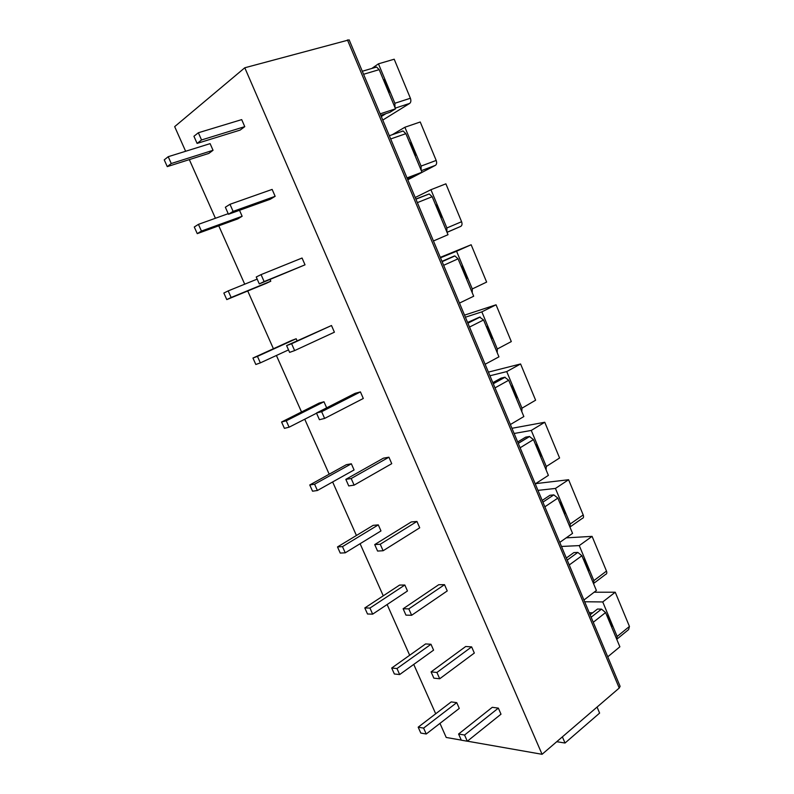 <?xml version="1.0" encoding="UTF-8"?>
<svg xmlns="http://www.w3.org/2000/svg" width="794" height="794" viewBox="0 0 794 794"><rect width="100%" height="100%" fill="white"/><g stroke="black" fill="none" stroke-linecap="round" stroke-linejoin="round"><path stroke-width="1.19" d="M185.627 151.267L174.67 126.633L244.79 67.778L349.142 39.849L620.104 686.324L619.231 688.041L542.074 754.3L467.378 741.179M189.329 159.614L215.412 218.261M218.767 225.824L244.711 284.183M247.728 290.971L273.414 348.735M276.411 355.484L301.522 411.957M304.747 419.222L329.182 474.197M332.636 481.958L356.427 535.484M360.099 543.721L383.254 595.828M387.125 604.532L409.674 655.249M413.743 664.409L435.698 713.776M439.965 723.374L446.218 737.457L461.284 740.107M244.79 67.778L542.074 754.3M467.309 741.229L500.994 714.193L498.344 708.119L492.27 707.315L458.585 734.013L461.314 740.177L467.309 741.229L464.569 735.026L458.585 734.013M426.239 734.003L459.279 708.417L456.729 702.63L451.21 701.906L418.18 727.185L420.8 733.051L426.239 734.003L423.599 728.098L418.18 727.185M439.707 678.771L474.326 653.055L471.636 646.882L465.701 646.505L431.082 671.893L433.852 678.155L439.707 678.771L436.918 672.468L431.082 671.893M399.66 674.543L433.574 650.147L430.983 644.271L425.594 643.934L391.7 668.032L394.36 673.987L399.66 674.543L396.98 668.548L391.7 668.032M411.639 615.281L447.24 590.934L444.511 584.672L438.715 584.721L403.134 608.76L405.942 615.122L411.639 615.281L408.811 608.879L403.134 608.76M372.664 614.149L407.471 590.994L404.841 585.029L399.59 585.079L364.803 607.956L367.513 614L372.664 614.149L369.944 608.065L364.803 607.956M383.115 550.748L419.718 527.812L416.939 521.45L411.292 521.946L374.718 544.585L377.577 551.056L383.115 550.748L380.237 544.237L374.718 544.585M345.251 552.813L380.971 530.938L378.301 524.884L373.19 525.34L337.5 546.937L340.249 553.081L345.251 552.813L342.482 546.619L337.5 546.937M354.114 485.144L391.74 463.676L388.921 457.205L383.433 458.168L345.837 479.358L348.745 485.928L354.114 485.144L351.186 478.524L345.837 479.358M317.401 490.503L354.064 469.949L351.355 463.795L346.382 464.669L309.759 484.965L312.548 491.208L317.401 490.503L314.593 484.211L309.759 484.965M324.627 418.428L363.305 398.479L360.436 391.899L355.107 393.338L316.469 413.029L319.426 419.708L324.627 418.428L321.649 411.699L316.469 413.029M326.662 407.838L323.982 401.764L319.168 403.064L281.572 422.011L284.411 428.353L289.105 427.192L286.247 420.81L281.572 422.011M294.634 350.581L334.403 332.2L331.495 325.52L286.604 345.589L289.621 352.377L294.634 350.581L291.606 343.733L286.604 345.589M297.085 340.805L296.182 338.75L291.517 340.497L252.949 358.044L255.827 364.486L260.353 362.868L257.454 356.377L252.949 358.044M259.301 283.905L305.025 264.829L302.057 258.03L261.057 274.615L256.244 276.997L259.301 283.905L264.134 281.582L261.057 274.615M226.786 299.596L231.133 297.492L228.186 290.902L223.848 293.046L226.786 299.596L266.268 283.349L270.794 281.195L270.049 279.508M228.464 214.261L270.317 199.234L275.151 196.317L272.134 189.409L229.972 204.296L225.357 207.234L228.464 214.261L233.108 211.383L229.972 204.296M197.259 233.644L201.438 231.054L198.44 224.355L194.282 226.995L197.259 233.644L237.783 218.896L242.14 216.266L239.51 210.301M197.101 143.416L240.116 130.107L244.76 126.653L241.694 119.616L198.351 132.757L193.935 136.27L197.101 143.416L201.537 139.962L198.351 132.757M167.266 166.621L208.852 153.411L213.04 150.294L210.102 143.635L168.209 156.706L164.239 159.862L167.266 166.621L171.256 163.514L168.209 156.706M597.058 707.077L599.609 713.101L565.03 743.025L556.743 741.705M562.38 736.862L565.03 743.025M590.071 614.685L592.532 612.908M589.257 612.73L592.493 612.799M616.799 639.438L617.146 636.47L602.745 601.941L584.652 601.763M606.874 615.618L607.38 615.32L612.015 626.436L611.509 626.744M607.38 615.32L606.735 615.3M594.14 592.215L615.241 592.215L629.444 626.436L628.6 629.592L617.315 638.813M615.241 592.215L602.745 601.941M590.121 614.794L597.485 609.048L601.495 609.117L605.594 612.551L619.876 646.802L607.738 656.827M566.142 557.587L566.995 557.547M593.575 583.729L593.862 580.622L579.263 545.597L561.477 546.461M583.362 559.244L583.987 559.224L588.691 570.509L588.185 570.807M583.987 559.224L583.471 559.522M566.182 537.856L592.086 536.367L606.487 571.085C607.132 572.931 606.805 574.052 605.524 574.449L594.021 583.163M592.086 536.367L579.263 545.597M566.33 558.033L573.893 552.574L577.824 552.416L581.903 555.74L596.393 590.488L583.927 600.026M570.003 527.206L570.251 523.971L555.433 488.439L537.975 490.374M559.641 502.374L560.256 502.314L565.03 513.768L564.514 514.055M560.256 502.314L559.74 502.602M535.662 483.635L568.593 479.725L583.203 514.939C583.878 516.944 583.521 518.135 582.111 518.522L570.38 526.73M568.593 479.725L555.433 488.439M542.193 500.438L549.944 495.277L553.815 494.88L557.854 498.096L572.563 533.36L559.77 542.391M546.093 469.879L546.292 466.495L531.265 430.437L514.125 433.484M535.583 444.68L536.188 444.58L541.032 456.193L540.506 456.471M536.188 444.58L535.662 444.858M546.292 466.495L559.581 457.989L544.763 422.259L531.265 430.437M511.951 428.294L544.763 422.259M517.688 441.99L525.658 437.147L529.449 436.492L533.469 439.598L548.386 475.378L535.255 483.893M521.827 411.699L521.986 408.176L506.731 371.592L489.938 375.77M511.167 386.132L511.763 385.993L516.676 397.784L516.14 398.052M511.763 385.993L511.227 386.261M521.986 408.176L535.613 400.206L520.586 363.96L506.731 371.592M488.409 372.118L520.586 363.96M492.826 382.668L501.004 378.152L504.716 377.249L508.706 380.237L523.851 416.552L510.373 424.532M497.213 352.665L497.312 348.993L481.839 311.863L465.393 317.213M486.394 326.721L486.97 326.542L491.962 338.502L491.417 338.76M486.97 326.542L486.424 326.8M497.312 348.993L511.306 341.579L496.052 304.797L481.839 311.863M464.53 315.139L496.052 304.797M467.597 322.463L479.616 317.114L483.576 319.972L498.95 356.843L485.114 364.267M472.232 292.758L472.281 288.937L456.57 251.241L440.491 257.802M461.81 266.208L461.254 266.456L461.81 266.208L466.872 278.347L466.326 278.595M472.281 288.937L486.633 282.088L471.15 244.76L456.57 251.241M440.303 257.355L471.15 244.76M441.98 261.355L454.138 256.075L454.902 255.956L458.069 258.814L473.681 296.231L459.478 303.09M446.873 231.957L446.873 227.967L430.924 189.716L415.222 197.508M435.717 205.199L436.273 204.961L441.414 217.288L440.859 217.536M440.849 217.526L441.414 217.288M430.924 189.716L445.881 183.831L461.592 221.715C462.366 223.987 462.088 225.546 460.748 226.389L447.002 232.275M447.042 232.354L460.748 226.389M448.014 234.706L433.435 240.979L448.014 234.706L432.174 196.714L429.217 193.944L415.858 199.016M421.128 170.234L421.078 166.085L404.88 127.248L392.286 134.712M409.783 143.019L410.359 142.791L415.57 155.296L415.024 155.594M414.994 155.525L415.57 155.296M404.88 127.248L420.234 121.988L436.184 160.438C436.968 162.76 436.72 164.398 435.41 165.351L421.316 170.67M407.798 179.811L435.41 165.351M407.312 178.63L421.971 172.238L407.004 177.906M402.022 131.189L403.104 130.98L405.883 133.67L421.971 172.238M395.005 107.577L394.886 103.26L378.45 63.828L371.82 68.453M386.013 113.592L381.289 116.549M383.452 79.886L384.038 79.668L389.328 92.372L388.802 92.719M388.752 92.59L389.328 92.372M378.45 63.828L394.201 59.213L410.389 98.248C411.193 100.61 410.964 102.327 409.694 103.399L395.233 108.133M382.768 120.073L409.694 103.399M380.773 115.319L389.914 112.311L395.521 108.818L380.157 113.85M375.354 67.311L376.584 67.043L379.185 69.644L395.521 108.818M498.344 708.119L464.569 735.026M456.729 702.63L423.599 728.098M471.636 646.882L436.918 672.468M430.983 644.271L396.98 668.548M444.511 584.672L408.811 608.879M404.841 585.029L369.944 608.065M416.939 521.45L380.237 544.237M378.301 524.884L342.482 546.619M388.921 457.205L351.186 478.524M351.355 463.795L314.593 484.211M360.436 391.899L321.649 411.699M316.548 413.208L289.105 427.192M323.982 401.764L286.247 420.81M331.495 325.52L291.606 343.733M288.52 349.906L260.353 362.868M296.182 338.75L257.454 356.377M305.025 264.829L264.134 281.582M270.794 281.195L231.133 297.492M257.177 279.121L228.186 290.902M275.151 196.317L233.108 211.383M242.14 216.266L201.438 231.054M228.206 213.675L198.44 224.355M244.76 126.653L201.537 139.962M213.04 150.294L171.256 163.514M347.444 39.918L619.231 688.041M629.444 626.436L617.146 636.47M593.257 622.278L605.594 612.551M591.143 617.226L601.495 609.117M606.487 571.085L593.862 580.622M569.238 564.971L581.903 555.74M567.194 560.107L577.824 552.416M583.203 514.939L570.251 523.971M544.863 506.81L557.854 498.096M542.907 502.145L553.815 494.88L542.907 502.145M520.12 447.786L533.469 439.598M518.254 443.32L529.449 436.492M495.009 387.879L508.706 380.237M493.223 383.621L504.716 377.249M469.522 327.059L483.576 319.972M467.825 323.009L479.616 317.114M443.638 265.315L458.069 258.814M442.04 261.484L454.138 256.075M461.592 221.715L446.873 227.967M417.366 202.619L432.174 196.714M436.184 160.438L421.078 166.085M390.678 138.95L405.883 133.67M410.389 98.248L394.886 103.26M363.573 74.289L379.185 69.644M518.284 443.399L529.648 436.472M493.282 383.76L505.113 377.2M467.894 323.188L480.201 317.034M442.119 261.673L454.902 255.956M415.927 199.195L429.217 193.944M389.328 135.734L403.104 130.98M362.302 71.261L376.584 67.043"/></g></svg>

